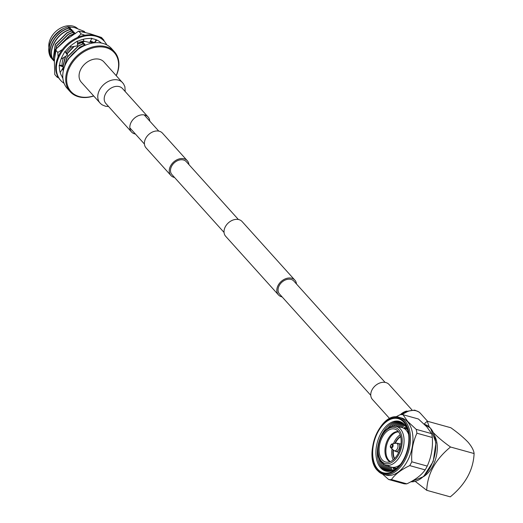 <?xml version="1.0" encoding="UTF-8"?>
<svg xmlns="http://www.w3.org/2000/svg" width="523" height="523" viewBox="0 0 523 523"><rect width="100%" height="100%" fill="white"/><g stroke="black" fill="none" stroke-linecap="round" stroke-linejoin="round"><path stroke-width="0.78" d="M174.564 177.493A11.035 8.159 -42 0 1 174.002 177.356A11.035 8.159 -42 0 1 170.897 175.48A11.035 8.159 -42 0 1 171.975 163.791A11.035 8.159 -42 0 1 184.188 158.829A11.035 8.159 -42 0 1 187.293 160.711A11.035 8.159 -42 0 1 188.914 164.568M170.897 175.48L146.048 147.891A11.035 8.159 -42 0 1 147.126 136.202A11.035 8.159 -42 0 1 159.338 131.247A11.035 8.159 -42 0 1 162.444 133.123L187.293 160.711M296.482 283.996A11.035 8.159 138 0 0 294.861 280.138A11.035 8.159 138 0 0 291.756 278.256A11.035 8.159 138 0 0 279.544 283.218A11.035 8.159 138 0 0 278.465 294.907A11.035 8.159 138 0 0 281.57 296.783A11.035 8.159 138 0 0 282.132 296.92M294.861 280.138L242.064 221.517A11.035 8.159 138 0 0 238.959 219.64A11.035 8.159 138 0 0 226.747 224.596A11.035 8.159 138 0 0 225.668 236.285L278.465 294.907M385.105 382.391L293.834 281.06A9.656 7.139 138 0 0 291.121 279.419A9.656 7.139 138 0 0 280.433 283.754A9.656 7.139 138 0 0 279.491 293.985L370.761 395.31M224.047 232.428L171.923 174.558A9.656 7.139 -42 0 1 172.865 164.327A9.656 7.139 -42 0 1 183.547 159.992A9.656 7.139 -42 0 1 186.266 161.633L238.39 219.503M389.674 418.596L372.422 399.441A11.186 8.27 -42 0 1 373.514 387.589A11.186 8.27 -42 0 1 385.889 382.568A11.186 8.27 -42 0 1 389.04 384.47L411.941 409.901M125.206 91.551L124.879 86.674L123.506 83.804L103.907 61.923A15.193 11.238 138 0 0 99.632 59.334A15.193 11.238 138 0 0 82.817 66.16A15.193 11.238 138 0 0 81.333 82.255L100.56 103.574L102.181 104.868L105.522 106.247L108.581 106.522M149.768 121.114A11.186 8.27 138 0 0 148.107 116.982A11.186 8.27 138 0 0 144.963 115.08A11.186 8.27 138 0 0 132.581 120.1A11.186 8.27 138 0 0 131.489 131.953A11.186 8.27 138 0 0 134.64 133.855A11.186 8.27 138 0 0 135.424 134.032M77.456 43.089A21.548 15.938 -42 0 1 78.934 42.448L84.085 41.154M90.204 41.533L93.382 42.925M92.493 43.069L89.963 41.99M85.125 41.415L81.908 41.82M93.127 42.088A21.548 15.938 -42 0 1 94.493 42.794A21.548 15.938 -42 0 0 91.983 41.65L93.127 42.088A21.548 15.938 -42 0 0 90.374 41.199M62.551 68.84A21.548 15.938 -42 0 0 63.29 70.893A21.548 15.938 -42 0 1 62.544 68.846M63.545 57.648A21.548 15.938 -42 0 0 62.074 65.63A21.548 15.938 -42 0 1 63.518 57.667M66.173 52.725A21.548 15.938 -42 0 1 71.514 46.887M66.186 52.738A21.548 15.938 -42 0 1 71.54 46.887M94.434 42.801L91.983 41.65M104.025 40.957L103.972 40.232L103.234 40.101M84.942 35.218L81.15 33.897L77.463 37.525M62.427 49.489L57.811 52.437L58.073 56.909M57.478 75.796L57.282 77.312L58.576 77.77M103.972 40.232L101.462 37.447L89.4 33.55L78.646 31.112L66.316 39.65L55.301 49.652L54.379 61.361L54.778 74.528L57.282 77.312M78.934 42.448A21.548 15.938 -42 0 1 81.66 41.546A21.548 15.938 -42 0 1 83.824 41.088M81.15 33.897L78.646 31.112M57.811 52.437L55.301 49.652M96.173 39.748L94.755 42.16L95.212 42.729M91.715 38.637A25.856 19.122 -42 0 1 99.985 41.932A25.856 19.122 -42 0 1 100.174 42.082L101.403 43.049M99.985 41.932L99.618 41.657M94.8 42.356L96.905 40.062M83.615 39.179L83.523 41.016L89.681 42.533L91.904 38.264L88.054 38.519A25.856 19.122 -42 0 0 87.772 38.539A25.856 19.122 -42 0 0 77.463 41.409M83.543 40.611L83.347 39.238M69.997 46.429L71.533 46.893L77.443 45.828L77.45 44.017M65.153 51.685A25.856 19.122 -42 0 1 73.553 43.677A25.856 19.122 -42 0 1 73.821 43.501L77.469 41.042L77.443 45.828M61.041 59.112L67.441 55.196L67.297 53.967L65.185 51.64M62.852 78.077L62.289 77.639L62.708 77.463A25.856 19.122 -42 0 1 59.524 69.199A25.856 19.122 -42 0 1 59.498 68.938L59.164 65.375L59.53 65.453A25.856 19.122 -42 0 1 62.767 55.392A25.856 19.122 -42 0 1 62.917 55.118L64.957 51.398L67.441 55.196M60.178 72.573L63.492 67.055L62.923 65.859L59.583 64.963M59.164 65.375L63.492 67.055M62.76 76.704L62.23 76.822M62.289 77.639L62.806 77.554M64.081 83.314A29.308 21.678 -42 0 1 60.753 80.496L60.132 79.803A29.308 21.678 -42 0 1 62.995 48.75A29.308 21.678 -42 0 1 95.428 35.59A29.308 21.678 -42 0 1 103.678 40.578L104.299 41.271A29.308 21.678 -42 0 1 106.757 44.873M60.753 80.496A29.308 21.678 -42 0 1 63.616 49.443A29.308 21.678 -42 0 1 96.049 36.277A29.308 21.678 -42 0 1 104.299 41.271M114.452 51.797L111.504 48.521A29.798 22.044 138 0 0 103.116 43.448A29.798 22.044 138 0 0 70.134 56.837A29.798 22.044 138 0 0 67.219 88.413L70.167 91.688A29.798 22.044 -42 0 1 73.083 60.112A29.798 22.044 -42 0 1 106.064 46.724A29.798 22.044 -42 0 1 114.452 51.797A29.798 22.044 -42 0 1 116.289 75.665M116.198 75.567A29.111 21.535 138 0 0 106.058 47.645A29.111 21.535 138 0 0 70.37 65.905A29.111 21.535 138 0 0 79.182 96.526A29.111 21.535 138 0 0 93.624 95.905M93.715 96.003A29.798 22.044 -42 0 1 78.555 96.762A29.798 22.044 -42 0 1 70.167 91.688M84.876 32.315L84.353 31.439L82.745 31.262L83.065 31.622L85.949 32.74M84.353 31.439L74.75 27.654L69.016 26.83M75.443 33.694L72.56 32.576L74.469 32.616L74.148 32.256L71.108 30.968L73.174 31.177L72.854 30.818L69.971 29.706L71.88 29.739L68.676 28.268L70.585 28.301L67.493 26.876L69.226 26.797M74.005 34.073L73.697 33.838L74.279 33.89M85.792 45.187L82.915 44.069L84.824 44.109L81.621 42.631L83.53 42.67L81.523 41.67M84.432 45.599L84.053 45.331L84.863 45.403M69.971 29.706C56.602 33.361 46.874 51.47 53.594 60.701L54.137 60.923M53.594 60.701L53.438 60.531C46.717 51.293 56.445 33.184 69.814 29.53M68.676 28.268C55.307 31.923 45.579 50.031 52.3 59.269L52.843 59.491M52.3 59.269L52.143 59.092C45.423 49.855 55.15 31.746 68.52 28.092M67.493 26.876L63.074 28.667C50.476 37.205 46.455 46.926 51.006 57.831L51.548 58.053M51.006 57.831L50.849 57.654C47.841 52.49 48.07 46.527 51.542 39.768A21.548 15.938 -42 0 1 63.074 28.667M77.574 28.569A17.991 13.31 138 0 0 73.155 26.15A17.991 13.31 138 0 0 56.118 31.21A17.991 13.31 138 0 0 48.901 47.573M84.053 45.331L79.914 47.077L68.225 58.713L66.964 61.459M82.758 43.899L78.627 45.645L66.931 57.275L64.27 67.336M81.464 42.461L77.469 44.128M73.71 46.501L66.97 53.601M65.257 56.569L62.976 65.97M63.1 67.8L63.518 69.899M73.697 33.838L69.566 35.584L58.007 46.965M72.403 32.4L68.271 34.145L56.576 45.782L54.431 59.733M71.108 30.968L66.977 32.714L55.281 44.344L53.235 58.654L54.379 61.381M84.497 43.749L83.51 43.965M83.203 42.311L82.216 42.526M74.148 32.256L73.161 32.465M72.854 30.818L71.867 31.034M71.559 29.38L70.572 29.595M70.265 27.948L69.278 28.157M71.265 31.138L67.134 32.884L55.438 44.52L53.392 58.831L54.385 61.269M72.56 32.576L68.428 34.322L56.732 45.952L54.444 59.334M73.854 34.015L69.722 35.76L58.569 46.423M81.621 42.631L77.509 44.37M74.233 46.403L67.127 53.777M65.617 56.347L63.139 66.303M63.211 67.585L63.571 69.677M82.915 44.069L78.783 45.815L67.088 57.452L64.434 66.872M84.21 45.508L80.071 47.253L68.382 58.883L67.722 60.217M429.252 426.918L427.258 421.205L450.833 427.742C457.887 432.756 463.633 437.574 468.072 442.203C471.785 446.616 473.792 450.395 474.1 453.546C473.354 470.027 465.418 484.455 450.29 496.85L426.722 490.313L415.269 481.389M423.447 476.701A25.169 15.344 -74.5 0 0 434.737 435.986M433.279 432.554C437.705 437.163 443.452 441.981 450.525 447.008C435.352 459.482 427.415 473.916 426.722 490.313M427.258 421.205L424.114 424.048M450.525 447.008L474.1 453.546M392.041 444.746A1.36 0.83 105.5 0 1 392.028 446.57A1.36 0.83 105.5 0 1 390.786 447.034A1.36 0.83 105.5 0 1 390.799 445.21A1.36 0.83 105.5 0 1 392.041 444.746M392.76 444.23A2.105 1.281 105.5 0 1 392.78 446.975A2.105 1.281 105.5 0 1 390.897 447.845A2.105 1.281 105.5 0 1 390.818 447.766A2.105 1.281 105.5 0 1 390.674 447.57C389.923 446.707 390.243 445.544 391.642 444.073A2.105 1.281 105.5 0 1 391.975 443.955A2.105 1.281 105.5 0 1 392.76 444.23M391.975 443.955L395.826 443.236A3.903 2.38 105.5 0 1 396.068 443.21A3.903 2.38 105.5 0 1 397.284 443.746A3.903 2.38 105.5 0 1 397.395 448.669A3.903 2.38 105.5 0 1 394.022 450.591A3.903 2.38 105.5 0 1 393.826 450.44A3.903 2.38 105.5 0 1 393.682 450.296M396.068 443.21L397.853 443.314A4.21 2.569 105.5 0 1 398.023 443.354A4.21 2.569 105.5 0 1 398.84 443.877A4.21 2.569 105.5 0 1 399.121 448.832A4.21 2.569 105.5 0 1 395.774 451.473A4.21 2.569 105.5 0 1 395.61 451.414L394.022 450.591M394.61 458.56A13.748 8.381 105.5 0 1 393.453 450.107M395.329 443.327A13.748 8.381 105.5 0 1 400.677 436.679M394.368 458.802A13.748 8.381 105.5 0 1 393.054 449.754M394.806 443.426A13.748 8.381 105.5 0 1 400.598 436.352M393.204 459.848A15.605 9.512 105.5 0 1 392.021 448.845M393.459 443.674A15.605 9.512 105.5 0 1 400.141 434.848M390.367 461.587A15.605 9.512 105.5 0 1 388.752 460.253A15.605 9.512 105.5 0 1 387.268 443.053A15.605 9.512 105.5 0 1 398.604 431.9M389.988 461.737A15.729 9.591 105.5 0 1 387.844 460.122A15.729 9.591 105.5 0 1 386.51 442.34A15.729 9.591 105.5 0 1 398.356 431.573M382.241 459.887A17.096 10.421 105.5 0 1 381.646 438.522A17.096 10.421 105.5 0 1 396.264 429.729A17.096 10.421 105.5 0 1 398.023 431.187A17.096 10.421 105.5 0 1 399.644 450.015A17.096 10.421 105.5 0 1 387.242 462.24A17.096 10.421 105.5 0 1 382.241 459.887M398.768 429.834A18.704 11.401 105.5 0 1 398.572 454.892A18.704 11.401 105.5 0 1 381.502 461.24A18.704 11.401 105.5 0 1 381.698 436.182A18.704 11.401 105.5 0 1 398.768 429.834M400.389 428.965A20.064 12.232 105.5 0 1 401.553 453.003A20.064 12.232 105.5 0 1 385.229 464.98A20.064 12.232 105.5 0 1 384.438 464.64L381.6 462.463C371.892 452.938 382.176 424.316 395.094 426.225A20.064 12.232 105.5 0 1 395.944 426.343A20.064 12.232 105.5 0 1 400.389 428.965M395.944 426.343L401.579 427.461A20.502 12.5 105.5 0 1 402.141 427.592A20.502 12.5 105.5 0 1 406.123 430.135A20.502 12.5 105.5 0 1 408.672 434.554M400.363 464.502A20.502 12.5 105.5 0 1 391.184 467.104A20.502 12.5 105.5 0 1 390.635 466.928L385.229 464.98M396.715 468.144A20.502 12.5 105.5 0 1 394.022 467.889L391.184 467.104M402.141 427.592L404.979 428.383A20.502 12.5 105.5 0 1 407.417 429.546M394.094 469.837A25.764 15.703 105.5 0 1 392.943 467.588M403.9 428.082A25.764 15.703 105.5 0 1 406.044 426.748M392.695 470.484A25.764 15.703 105.5 0 1 390.674 466.941M401.625 427.468A25.764 15.703 105.5 0 1 405.181 425.474M391.845 470.792A25.764 15.703 105.5 0 1 389.197 466.405M400.082 427.167A25.764 15.703 105.5 0 1 404.612 424.768M391.014 471.033A25.764 15.703 105.5 0 1 390.596 470.595A25.764 15.703 105.5 0 1 387.72 465.875M398.539 426.86A25.764 15.703 105.5 0 1 404.024 424.133M390.197 471.21A25.764 15.703 105.5 0 1 389.177 470.197A25.764 15.703 105.5 0 1 386.242 465.346M397.003 426.552A25.764 15.703 105.5 0 1 403.416 423.565M389.406 471.321A25.764 15.703 105.5 0 1 387.759 469.804A25.764 15.703 105.5 0 1 384.758 464.79M395.447 426.265A25.764 15.703 105.5 0 1 402.788 423.055M388.622 471.38A25.764 15.703 105.5 0 1 386.334 469.412A25.764 15.703 105.5 0 1 383.13 463.849M393.564 426.232A25.764 15.703 105.5 0 1 402.154 422.61M387.857 471.373A25.764 15.703 105.5 0 1 384.915 469.02A25.764 15.703 105.5 0 1 381.267 462.07M391.047 426.794A25.764 15.703 105.5 0 1 401.494 422.218M387.112 471.315A25.764 15.703 105.5 0 1 383.496 468.621A25.764 15.703 105.5 0 1 379.11 458.266M387.242 428.945A25.764 15.703 105.5 0 1 400.821 421.884M386.379 471.203A25.764 15.703 105.5 0 1 382.078 468.229A25.764 15.703 105.5 0 1 380.136 438.464A25.764 15.703 105.5 0 1 400.134 421.603M399.232 465.888A25.764 15.703 105.5 0 1 380.652 467.837A25.764 15.703 105.5 0 1 380.927 433.319A25.764 15.703 105.5 0 1 404.436 424.578A25.764 15.703 105.5 0 1 408.417 432.776M377.822 469.288A28.079 17.115 105.5 0 1 378.116 431.671A28.079 17.115 105.5 0 1 403.736 422.146A28.079 17.115 105.5 0 1 408.26 431.939A28.079 17.115 105.5 0 1 398.663 466.529A28.079 17.115 105.5 0 1 377.822 469.288M404.057 421.564A28.765 17.54 105.5 0 1 403.756 460.109A28.765 17.54 105.5 0 1 377.501 469.87A28.765 17.54 105.5 0 1 377.802 431.325A28.765 17.54 105.5 0 1 404.057 421.564M383.281 474.328L377.528 470.582C362.498 456.187 380.522 410.908 399.088 417.328A29.576 18.03 105.5 0 1 399.304 417.387A29.576 18.03 105.5 0 1 405.05 421.054A29.576 18.03 105.5 0 1 407.025 455.866A29.576 18.03 105.5 0 1 383.49 474.387A29.576 18.03 105.5 0 1 383.281 474.328A29.576 18.03 105.5 0 1 377.743 470.72M399.304 417.387L401.775 418.073A29.576 18.03 105.5 0 1 407.522 421.741A29.576 18.03 105.5 0 1 409.496 456.553A29.576 18.03 105.5 0 1 385.961 475.074L383.49 474.387M382.535 474.08L388.628 479.499L404.037 483.775A33.256 20.273 105.5 0 0 406.848 483.834L391.439 479.565A33.256 20.273 105.5 0 1 388.628 479.499M391.439 479.565C395.12 474.289 401.219 469.641 409.731 465.607L425.14 469.883C421.46 475.152 415.36 479.8 406.848 483.834M395.695 416.975L400.187 414.661A33.256 20.273 105.5 0 1 402.991 414.719L418.407 418.995L426.794 426.814L431.606 433.632A33.256 20.273 105.5 0 1 432.325 437.49C433.005 447.603 431.305 457.135 427.232 466.085L411.817 461.809A33.256 20.273 105.5 0 1 409.731 465.607M411.817 461.809C411.137 451.695 412.837 442.164 416.916 433.214L432.325 437.49M431.606 433.632L416.19 429.357A33.256 20.273 105.5 0 1 416.916 433.214M416.19 429.357L407.803 421.545L402.991 414.719M427.232 466.085A33.256 20.273 105.5 0 1 425.14 469.883M430.351 428.075A29.576 18.03 105.5 0 1 432.939 461.279A29.576 18.03 105.5 0 1 410.875 481.775L423.532 476.623L433.207 461.449L435.96 442.693L430.573 428.213L424.8 424.46A29.576 18.03 105.5 0 1 430.351 428.075M424.428 424.356L424.604 424.401A29.576 18.03 105.5 0 1 424.8 424.46M400.396 414.647A11.186 8.27 -42 0 1 406.646 411.052M402.337 414.654A15.193 11.238 -42 0 1 416.216 410.81A15.193 11.238 -42 0 1 420.492 413.399L418.936 411.961L414.667 410.11L405.619 411.509L401.017 414.615M148.107 116.982L122.487 88.537A11.186 8.27 138 0 0 119.342 86.635A11.186 8.27 138 0 0 105.633 93.65A11.186 8.27 138 0 0 105.868 103.508L105.849 103.482M122.611 82.686A15.193 11.238 138 0 0 118.335 80.097A15.193 11.238 138 0 0 99.716 89.629A15.193 11.238 138 0 0 100.037 103.024M158.776 131.11L144.178 114.903M144.433 144.034L129.828 127.828M401.756 414.621L407.476 411.575M427.611 421.303L420.492 413.399M105.868 103.508L131.489 131.953M82.869 31.4L83.19 31.759M390.897 447.845L393.826 450.44M395.774 451.473L398.742 452.297M393.198 467.66L395.427 469.053M404.155 428.154L406.783 428.102M398.023 443.354L400.991 444.177"/></g></svg>
